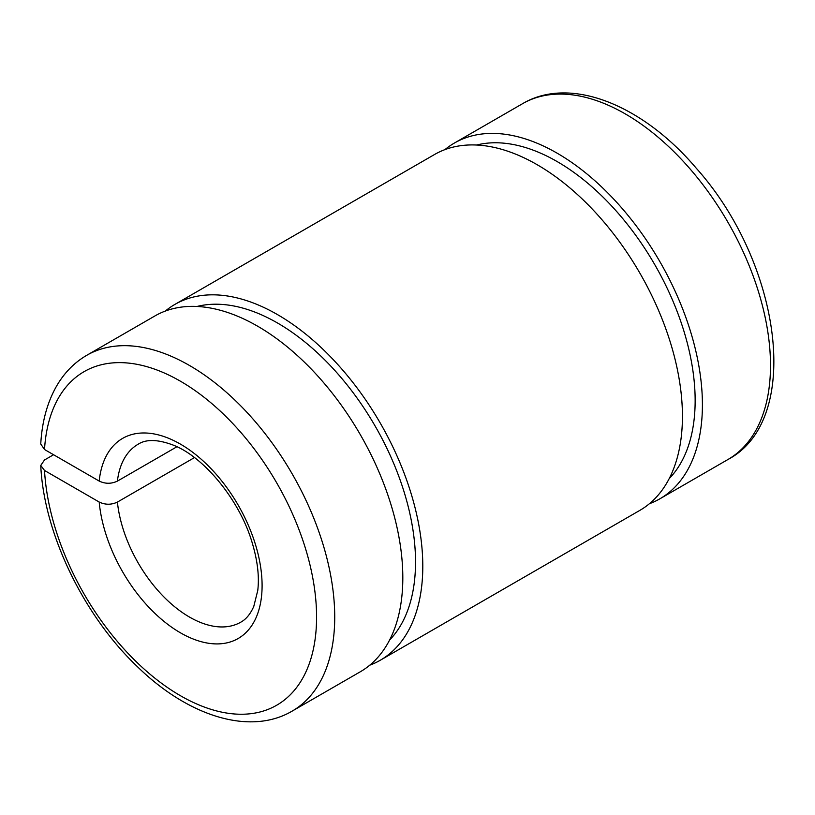 <?xml version="1.0" encoding="UTF-8"?>
<svg xmlns="http://www.w3.org/2000/svg" width="815" height="815" viewBox="0 0 815 815"><rect width="100%" height="100%" fill="white"/><g stroke="black" fill="none" stroke-linecap="round" stroke-linejoin="round"><path stroke-width="1.22" d="M53.576 454.739L44.499 459.986L40.75 465.447C43.766 532.969 83.385 615.244 137.134 666.405C187.949 716.181 249.889 736.006 292.178 711.098A205.421 118.603 -120 0 0 292.188 473.902A205.421 118.603 -120 0 0 86.757 355.299C74.185 362.634 64.049 373.026 56.347 386.483C47.199 402.702 42.003 421.875 40.75 444.012L44.519 449.513L99.196 481.074C105.257 483.967 111.329 483.978 117.411 481.115L176.947 446.742M194.459 457.592L117.411 502.081C111.339 504.943 105.267 504.923 99.196 502.04L44.519 470.479L40.75 465.447M649.392 503.741A205.421 118.603 -120 0 0 659.865 498.821A205.421 118.603 -120 0 0 659.865 261.615A205.421 118.603 -120 0 0 454.444 143.022A205.421 118.603 -120 0 0 444.939 149.624M292.178 711.098L360.271 671.794A205.421 118.603 -120 0 0 360.271 434.589A205.421 118.603 -120 0 0 154.85 315.986L86.757 355.299M389.59 640.04A195.152 112.674 -120 0 0 375.114 426.021A195.152 112.674 -120 0 0 197.006 306.471M369.776 665.183A205.421 118.603 -120 0 0 380.248 660.262A205.421 118.603 -120 0 0 380.248 423.056A205.421 118.603 -120 0 0 174.817 304.453A205.421 118.603 -120 0 0 165.323 311.065M380.248 660.262L639.887 510.353A205.421 118.603 -120 0 0 639.887 273.147A205.421 118.603 -120 0 0 434.466 154.544L174.817 304.453M669.207 478.609A195.152 112.674 -120 0 0 654.73 264.58A195.152 112.674 -120 0 0 476.622 145.029M727.948 459.507A205.421 118.603 -120 0 0 727.958 222.312A205.421 118.603 -120 0 0 522.527 103.709C570.245 75.398 642.597 104.87 696.367 168.328C781.157 263.031 803.233 419.878 727.948 459.507L659.865 498.821M44.519 470.479A192.584 111.186 -120 0 0 251.091 713.655A192.584 111.186 -120 0 0 251.091 444.858A192.584 111.186 -120 0 0 44.519 449.513M117.411 502.081A102.71 59.301 -120 0 0 165.934 598.943A102.71 59.301 -120 0 0 240.822 622.151C246.12 619.268 250.429 614.021 253.781 606.411L257.764 590.457C259.384 576.806 257.622 561.209 252.456 543.676C240.303 500.95 204.626 457.521 173.86 445.347C158.161 439.326 146.252 438.959 138.112 444.246A102.71 59.301 -120 0 0 117.411 481.115M99.196 502.04A115.547 66.718 -120 0 0 223.84 643.422A115.547 66.718 -120 0 0 223.84 483.621A115.547 66.718 -120 0 0 99.196 481.074M454.444 143.022L522.527 103.709"/></g></svg>
